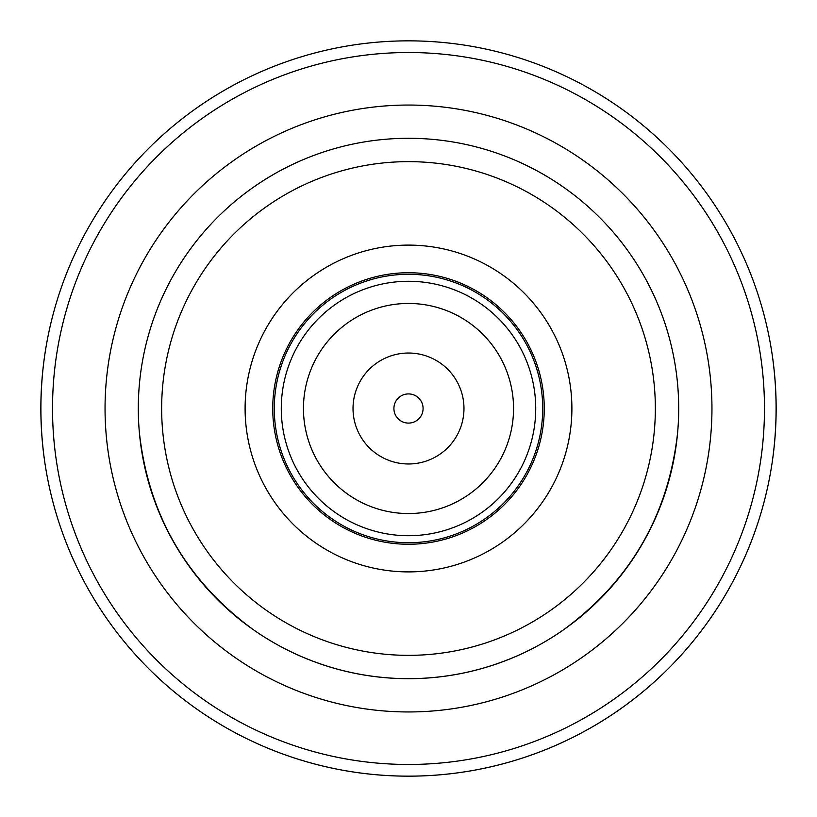 <?xml version="1.0" encoding="UTF-8"?>
<svg xmlns="http://www.w3.org/2000/svg" width="817" height="817" viewBox="0 0 817 817"><rect width="100%" height="100%" fill="white"/><g stroke="black" fill="none" stroke-linecap="round" stroke-linejoin="round"><path stroke-width="1.23" d="M677.62 432.571A270.192 270.192 0 0 0 677.62 384.429A270.192 270.192 0 0 1 677.62 432.571C668.5 514.843 630.591 580.499 563.904 629.529A270.192 270.192 0 0 1 522.216 653.6C486.125 670.185 448.216 678.549 408.5 678.692C368.784 678.549 330.875 670.185 294.784 653.6A270.192 270.192 0 0 1 253.096 629.529C186.409 580.499 148.5 514.843 139.38 432.571A270.192 270.192 0 0 1 139.38 384.429A270.192 270.192 0 0 0 139.38 432.571M44.68 355.548C39.655 390.853 39.655 426.147 44.68 461.452M772.32 461.452C777.345 426.147 777.345 390.853 772.32 355.548M53.054 502.455A367.65 367.65 0 0 0 763.946 502.455A367.65 367.65 0 0 1 53.054 502.455A367.65 367.65 0 0 0 763.946 502.455M563.904 187.471A270.192 270.192 0 0 0 522.216 163.4A270.192 270.192 0 0 1 563.904 187.471M294.784 163.4A270.192 270.192 0 0 0 253.096 187.471A270.192 270.192 0 0 1 294.784 163.4M408.5 678.692A270.192 270.192 0 0 0 642.499 273.399A270.192 270.192 0 0 0 174.501 273.399A270.192 270.192 0 0 0 408.5 678.692A270.192 270.192 0 0 0 642.499 273.399A270.192 270.192 0 0 0 174.501 273.399A270.192 270.192 0 0 0 408.5 678.692M408.5 571.9A163.4 163.4 0 0 0 550.004 326.8A163.4 163.4 0 0 0 266.996 326.8A163.4 163.4 0 0 0 408.5 571.9M408.5 544.255A135.755 135.755 0 0 0 526.066 340.618A135.755 135.755 0 0 0 290.934 340.618A135.755 135.755 0 0 0 408.5 544.255M408.5 542.723A134.223 134.223 0 0 0 524.739 341.394A134.223 134.223 0 0 0 292.261 341.394A134.223 134.223 0 0 0 408.5 542.723M408.5 535.717A127.217 127.217 0 0 0 518.672 344.886A127.217 127.217 0 0 0 298.328 344.886A127.217 127.217 0 0 0 408.5 535.717M408.5 513.546A105.046 105.046 0 0 0 499.473 355.977A105.046 105.046 0 0 0 317.527 355.977A105.046 105.046 0 0 0 408.5 513.546M408.5 463.974A55.474 55.474 0 0 0 456.54 380.763A55.474 55.474 0 0 0 360.46 380.763A55.474 55.474 0 0 0 408.5 463.974M408.5 423.094A14.594 14.594 0 0 0 421.133 401.208A14.594 14.594 0 0 0 395.867 401.208A14.594 14.594 0 0 0 408.5 423.094M408.5 776.15A367.65 367.65 0 0 0 726.895 224.675A367.65 367.65 0 0 0 90.105 224.675A367.65 367.65 0 0 0 408.5 776.15A367.65 367.65 0 0 0 726.895 224.675A367.65 367.65 0 0 0 90.105 224.675A367.65 367.65 0 0 0 408.5 776.15M522.216 653.6A270.192 270.192 0 0 0 563.904 629.529M253.096 629.529A270.192 270.192 0 0 0 294.784 653.6M408.5 711.954A303.454 303.454 0 0 0 671.298 256.773A303.454 303.454 0 0 0 145.702 256.773A303.454 303.454 0 0 0 408.5 711.954M408.5 655.346A246.846 246.846 0 0 0 622.278 285.072A246.846 246.846 0 0 0 194.722 285.072A246.846 246.846 0 0 0 408.5 655.346M408.5 764.477A355.977 355.977 0 0 0 716.785 230.506A355.977 355.977 0 0 0 100.215 230.506A355.977 355.977 0 0 0 408.5 764.477"/></g></svg>
